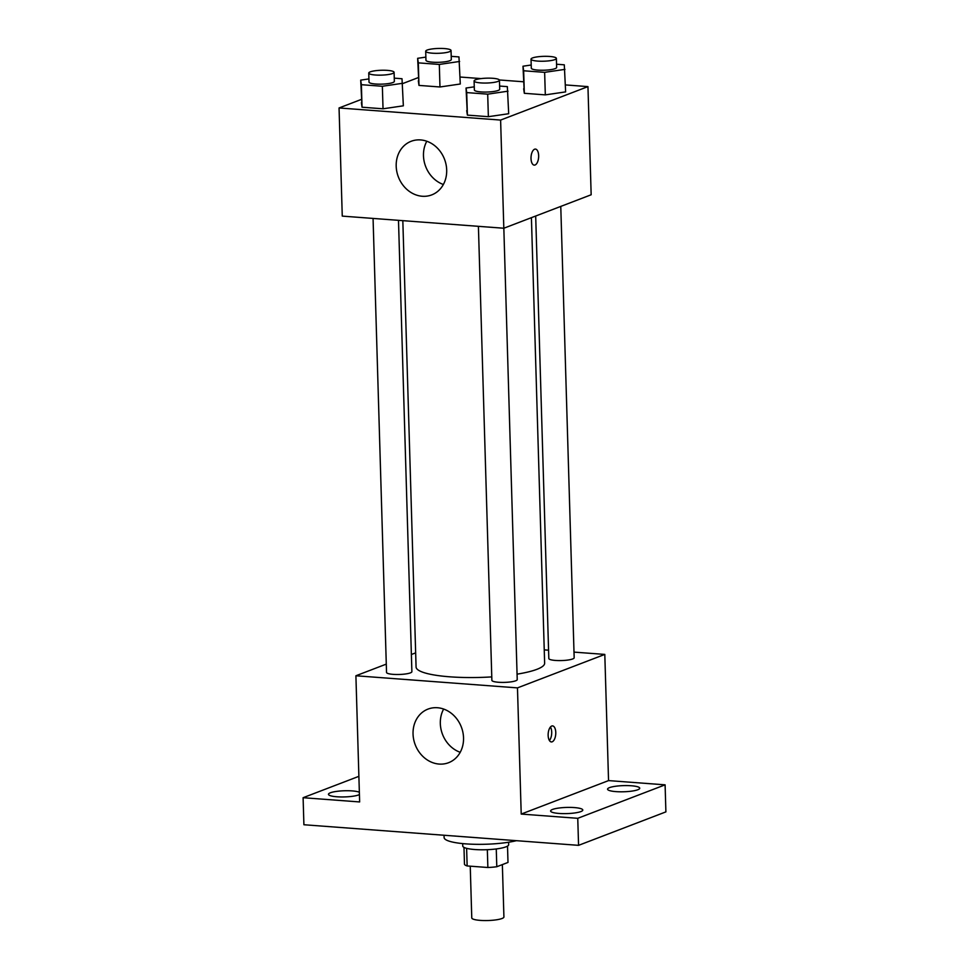 <?xml version="1.0" encoding="UTF-8"?>
<svg xmlns="http://www.w3.org/2000/svg" width="969" height="969" viewBox="0 0 969 969"><rect width="100%" height="100%" fill="white"/><g stroke="black" fill="none" stroke-linecap="round" stroke-linejoin="round"><path stroke-width="1.45" d="M470.244 866.177L471.77 917.922A16.073 3.077 -1.7 0 0 483.943 920.55A16.073 3.077 -1.7 0 0 501.978 918.515A16.073 3.077 -1.7 0 0 503.916 916.977L502.354 864.602M487.334 849.692L487.867 867.497L467.143 865.947A21.827 4.179 -1.7 0 1 464.478 864.312L463.981 847.39M507.514 846.094L507.998 862.434L496.794 866.734A21.827 4.179 -1.7 0 1 487.867 867.497M496.261 848.953L496.794 866.734M508.592 842.231L508.664 844.665A22.965 4.397 178.3 0 1 485.832 849.74A22.965 4.397 178.3 0 1 462.746 846.034L462.673 843.599M466.622 848.335L467.143 865.947M444.044 835.254L444.117 837.567A41.34 7.922 -1.7 0 0 470.946 844.169A41.34 7.922 -1.7 0 0 516.441 840.68M573.999 652.113L604.801 654.414L608.544 780.602L665.097 784.842L665.897 811.877L578.566 845.343L303.903 824.74L303.103 797.705L358.893 776.326M544.239 649.872L548.575 650.199M631.291 785.762A16.098 3.077 178.3 0 1 639.734 788.221A16.098 3.077 178.3 0 1 615.993 791.625A16.098 3.077 178.3 0 1 607.563 789.178A16.098 3.077 178.3 0 1 631.291 785.762M574.351 807.577A16.098 3.077 178.3 0 1 582.793 810.036A16.098 3.077 178.3 0 1 559.052 813.451A16.098 3.077 178.3 0 1 550.61 810.992A16.098 3.077 178.3 0 1 574.351 807.577M608.544 780.602L521.213 814.069L577.754 818.308L578.566 845.343M665.097 784.842L577.754 818.308M604.801 654.414L517.47 687.881L521.213 814.069M517.47 687.881L355.902 675.768L359.644 801.944L303.103 797.705M463.533 737.797A28.707 24.709 69 0 1 448.562 762.712A28.707 24.709 69 0 1 415.216 744.737A28.707 24.709 69 0 1 428.019 709.09A28.707 24.709 69 0 1 463.533 737.797M359.426 794.592A16.098 3.077 178.3 0 1 336.897 796.772A16.098 3.077 178.3 0 1 328.467 794.326A16.098 3.077 178.3 0 1 352.207 790.91A16.098 3.077 178.3 0 1 359.354 792.218M517.058 674.158A64.305 12.318 -1.7 0 0 536.899 669.337A64.305 12.318 -1.7 0 0 544.639 663.184L531.412 217.662M402.825 220.653L416.076 666.999A64.305 12.318 -1.7 0 0 491.78 676.895M355.902 675.768L386.292 664.116M411.377 654.511L415.653 652.864M373.065 218.425L386.534 672.425A12.682 2.422 -1.7 0 0 396.139 674.497A12.682 2.422 -1.7 0 0 410.359 672.886A12.682 2.422 -1.7 0 0 411.886 671.674L398.489 220.326M535.687 216.014L548.817 658.508A12.682 2.422 -1.7 0 0 558.423 660.579A12.682 2.422 -1.7 0 0 572.643 658.968A12.682 2.422 -1.7 0 0 574.169 657.757L560.772 206.409M503.832 228.224L517.228 679.572A12.682 2.422 178.3 0 1 504.619 682.382A12.682 2.422 178.3 0 1 491.877 680.323L478.407 226.322M551.724 726.035A8.043 3.791 -85.7 0 1 552.56 725.902A8.043 3.791 -85.7 0 1 555.734 734.199A8.043 3.791 -85.7 0 1 551.361 741.939A8.043 3.791 -85.7 0 1 548.139 734.514A8.043 3.791 -85.7 0 1 551.724 726.035M550.428 727.016A8.043 3.791 -85.7 0 1 549.411 740.522M460.214 752.295A28.707 24.709 69 0 1 443.645 709.054M565.424 84.921L587.953 86.616L591.163 194.769L503.819 228.236L342.263 216.111L339.053 107.959L361.28 99.444M460.081 77.023L481.072 78.598M499.35 79.967L523.454 81.771M394.274 78.15L402.014 78.731L403.346 105.815L383.034 108.794L362.043 107.22L360.698 80.136L368.923 78.925M556.557 64.233L564.297 64.814L565.63 91.898L545.317 94.877L524.326 93.303L522.981 66.219L531.206 65.008M402.692 83.576L418.22 77.617M587.953 86.616L500.61 120.071L339.053 107.959M451.215 56.335L458.955 56.917L460.287 84L439.974 86.98L418.983 85.405L417.651 58.31L425.875 57.11M499.604 86.059L507.344 86.629L508.689 113.724L488.364 116.692L467.385 115.117L466.041 88.034L474.265 86.835M500.61 120.071L503.819 228.236M446.685 169.987A28.707 24.709 69 0 1 431.714 194.902A28.707 24.709 69 0 1 398.368 176.939A28.707 24.709 69 0 1 411.171 141.28A28.707 24.709 69 0 1 446.685 169.987M534.597 149.214A8.043 3.791 -85.7 0 1 535.433 149.081A8.043 3.791 -85.7 0 1 538.619 157.378A8.043 3.791 -85.7 0 1 534.234 165.118A8.043 3.791 -85.7 0 1 531.012 157.693A8.043 3.791 -85.7 0 1 534.597 149.214M535.433 149.081A8.043 3.791 -85.7 0 1 538.607 157.378A8.043 3.791 -85.7 0 1 534.234 165.118M443.366 184.485A28.707 24.709 69 0 1 426.796 141.244M508.022 91.183L487.698 94.163L466.707 92.588L466.041 88.034M474.095 80.972L474.362 89.984A12.682 2.422 -1.7 0 0 483.955 92.055A12.682 2.422 -1.7 0 0 498.175 90.444A12.682 2.422 -1.7 0 0 499.701 89.233L499.435 80.221A12.682 2.422 -1.7 0 0 486.692 78.174A12.682 2.422 -1.7 0 0 474.095 80.972A12.682 2.422 -1.7 0 0 483.688 83.043A12.682 2.422 -1.7 0 0 497.909 81.432A12.682 2.422 -1.7 0 0 499.435 80.221M508.689 113.724L488.364 116.692L467.385 115.117L466.707 110.575M487.698 94.163L488.364 116.692M466.707 92.588L467.385 115.117M402.68 83.286L382.355 86.265L361.376 84.691L360.698 80.136M368.753 73.075L369.019 82.086A12.682 2.422 -1.7 0 0 378.613 84.158A12.682 2.422 -1.7 0 0 392.845 82.547A12.682 2.422 -1.7 0 0 394.359 81.335L394.092 72.324A12.682 2.422 -1.7 0 0 381.35 70.265A12.682 2.422 -1.7 0 0 368.753 73.075A12.682 2.422 -1.7 0 0 378.346 75.146A12.682 2.422 -1.7 0 0 392.566 73.535A12.682 2.422 -1.7 0 0 394.092 72.324M403.346 105.815L383.034 108.794L362.043 107.22L361.376 102.666M382.355 86.265L383.034 108.794M361.376 84.691L362.043 107.22M564.963 69.368L544.639 72.348L523.66 70.773L522.981 66.219M531.036 59.157L531.303 68.169A12.682 2.422 -1.7 0 0 540.896 70.24A12.682 2.422 -1.7 0 0 555.128 68.629A12.682 2.422 -1.7 0 0 556.642 67.418L556.376 58.406A12.682 2.422 -1.7 0 0 543.633 56.347A12.682 2.422 -1.7 0 0 531.036 59.157A12.682 2.422 -1.7 0 0 540.629 61.229A12.682 2.422 -1.7 0 0 554.849 59.618A12.682 2.422 -1.7 0 0 556.376 58.406M565.63 91.898L545.317 94.877L524.326 93.303L523.66 88.748M544.639 72.348L545.317 94.877M523.66 70.773L524.326 93.303M459.621 61.459L439.308 64.439L418.317 62.864L417.651 58.31M425.694 51.248L425.96 60.272A12.682 2.422 -1.7 0 0 435.565 62.331A12.682 2.422 -1.7 0 0 449.786 60.732A12.682 2.422 -1.7 0 0 451.312 59.509L451.045 50.497A12.682 2.422 -1.7 0 0 438.291 48.45A12.682 2.422 -1.7 0 0 425.694 51.248A12.682 2.422 -1.7 0 0 435.299 53.319A12.682 2.422 -1.7 0 0 449.519 51.708A12.682 2.422 -1.7 0 0 451.045 50.497M460.287 84L439.974 86.98L418.983 85.405L418.317 80.851M439.308 64.439L439.974 86.98M418.317 62.864L418.983 85.405"/></g></svg>
